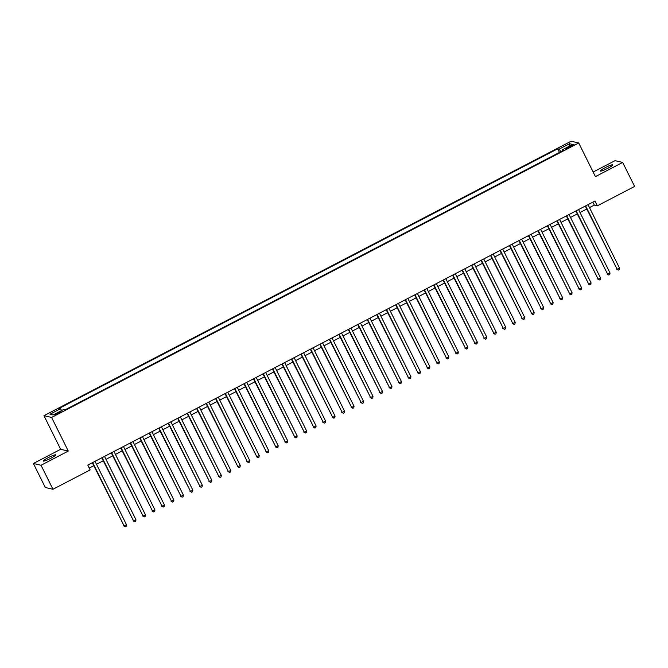 <?xml version="1.0" encoding="UTF-8"?>
<svg xmlns="http://www.w3.org/2000/svg" width="668" height="668" viewBox="0 0 668 668"><rect width="100%" height="100%" fill="white"/><g stroke="black" fill="none" stroke-linecap="round" stroke-linejoin="round"><path stroke-width="1" d="M50.86 458.265A6.922 0.868 -26.4 0 0 55.745 454.883A6.922 0.868 -26.4 0 0 48.221 457.655A6.922 0.868 -26.4 0 0 43.345 461.037A6.922 0.868 -26.4 0 0 50.86 458.265M607.855 168.261A6.922 0.868 -26.4 0 0 612.731 164.879A6.922 0.868 -26.4 0 0 605.216 167.643A6.922 0.868 -26.4 0 0 600.34 171.033A6.922 0.868 -26.4 0 0 607.855 168.261M58.667 413.375A3.457 0.434 -26.4 0 0 61.105 411.688A3.457 0.434 -26.4 0 0 57.348 413.075A3.457 0.434 -26.4 0 0 54.91 414.761A3.457 0.434 -26.4 0 0 58.667 413.375M33.4 463.492L41.032 465.262L68.295 451.067L60.654 449.297L33.4 463.492L45.324 487.506L52.956 489.277L90.172 469.905L87.784 465.103L595.004 201.01L597.384 205.811L634.6 186.439L622.676 162.424L615.044 160.654L593.151 172.043M60.654 449.297L43.963 415.68L571.098 141.215L578.73 142.985L51.603 417.45L43.963 415.68M570.372 145.975L568.284 147.06A3.348 0.426 -26.4 0 0 565.921 148.697A3.348 0.426 -26.4 0 0 569.57 147.361L571.649 146.267A3.348 0.426 -26.4 0 0 574.012 144.63A3.348 0.426 -26.4 0 0 570.372 145.975L570.756 146.743M560.853 151.694L559.124 149.148L557.68 148.814L58.993 408.457L60.437 408.791L50.008 414.227L53.148 414.953L63.577 409.517L65.021 409.86L563.7 150.208L562.256 149.874L562.539 150.818M559.124 149.148L569.553 143.712L572.685 144.438L562.256 149.874M41.032 465.262L52.956 489.277M68.295 451.067L51.603 417.45M578.73 142.985L595.422 176.611L622.676 162.424M589.493 207.598L594.295 205.093L597.384 205.811M89.253 468.051L93.762 465.705M96.493 464.285L103.239 460.77M105.978 459.342L112.725 455.835M115.455 454.407L122.202 450.9M124.933 449.472L131.688 445.957M134.418 444.537L141.165 441.022M143.896 439.602L150.642 436.087M153.381 434.668L160.128 431.152M162.858 429.724L169.605 426.217M172.344 424.79L179.091 421.274M181.821 419.855L188.568 416.339M191.298 414.92L198.045 411.404M200.784 409.985L207.531 406.47M210.261 405.05L217.008 401.535M219.747 400.107L226.494 396.6M229.224 395.172L235.971 391.657M238.701 390.237L245.457 386.722M248.187 385.302L254.934 381.787M257.664 380.368L264.411 376.852M267.15 375.433L273.897 371.917M276.627 370.489L283.374 366.982M286.113 365.555L292.86 362.039M295.59 360.62L302.337 357.104M305.067 355.685L311.814 352.17M314.553 350.75L321.3 347.235M324.03 345.807L330.777 342.3M333.516 340.872L340.262 337.365M342.993 335.937L349.74 332.422M352.47 331.002L359.225 327.487M361.956 326.067L368.703 322.552M371.433 321.133L378.18 317.617M380.919 316.189L387.665 312.682M390.396 311.255L397.143 307.748M399.881 306.32L406.628 302.804M409.359 301.385L416.106 297.87M418.836 296.45L425.583 292.935M428.322 291.515L435.068 288M437.799 286.572L444.546 283.065M447.284 281.637L454.031 278.122M456.762 276.702L463.509 273.187M466.239 271.767L472.994 268.252M475.725 266.833L482.471 263.317M485.202 261.898L491.949 258.382M494.687 256.955L501.434 253.448M504.165 252.02L510.911 248.504M513.642 247.085L520.397 243.569M523.127 242.15L529.874 238.635M532.605 237.215L539.352 233.7M542.09 232.272L548.837 228.765M551.568 227.337L558.314 223.83M561.053 222.402L567.8 218.887M570.53 217.467L577.277 213.952M580.008 212.533L586.763 209.017M592.825 202.145L594.295 205.093M559.467 152.413L557.68 148.814M60.437 408.791L61.623 410.536M569.094 146.317L569.553 143.712M585.293 206.061L617.115 269.254L585.652 205.878M619.486 268.018L619.236 269.596L618.292 270.089L617.115 269.254L619.486 268.018L588.024 204.642M618.292 270.089L616.597 269.129M575.816 211.004L607.638 274.189L576.175 210.812M610.001 272.953L609.759 274.54L608.807 275.032L607.638 274.189L610.001 272.953L578.546 209.577M608.807 275.032L607.12 274.064M566.33 215.939L598.152 279.124L566.698 215.747M600.524 277.888L600.281 279.474L599.33 279.967L598.152 279.124L600.524 277.888L569.061 214.511M599.33 279.967L597.635 279.007M556.853 220.874L588.675 284.059L557.212 220.682M591.046 282.823L590.796 284.409L589.852 284.902L588.675 284.059L591.046 282.823L559.584 219.455M589.852 284.902L588.157 283.942M547.368 225.809L579.189 288.993L547.735 225.625M581.561 287.758L581.319 289.344L580.367 289.837L579.189 288.993L581.561 287.758L550.106 224.39M580.367 289.837L578.68 288.877M537.89 230.744L569.712 293.928L538.249 230.56M572.084 292.701L571.833 294.279L570.889 294.772L569.712 293.928L572.084 292.701L540.621 229.324M570.889 294.772L569.194 293.811M528.413 235.679L560.235 298.872L528.772 235.495M562.598 297.636L562.356 299.214L561.404 299.715L560.235 298.872L562.598 297.636L531.144 234.259M561.404 299.715L559.717 298.746M518.927 240.622L550.749 303.806L519.295 240.43M553.121 302.571L552.879 304.157L551.927 304.65L550.749 303.806L553.121 302.571L521.658 239.194M551.927 304.65L550.232 303.681M509.45 245.557L541.272 308.741L509.809 245.365M543.643 307.505L543.393 309.092L542.449 309.585L541.272 308.741L543.643 307.505L512.181 244.129M542.449 309.585L540.754 308.624M499.965 250.492L531.786 313.676L500.332 250.3M534.158 312.44L533.916 314.027L532.964 314.519L531.786 313.676L534.158 312.44L502.703 249.072M532.964 314.519L531.269 313.559M490.487 255.426L522.309 318.611L490.846 255.243M524.681 317.375L524.43 318.962L523.487 319.454L522.309 318.611L524.681 317.375L493.218 254.007M523.487 319.454L521.791 318.494M481.002 260.361L512.824 323.546L481.369 260.178M515.195 322.318L514.953 323.896L514.001 324.389L512.824 323.546L515.195 322.318L483.741 258.942M514.001 324.389L512.314 323.429M471.525 265.305L503.346 328.489L471.884 265.113M505.718 327.253L505.467 328.831L504.524 329.332L503.346 328.489L505.718 327.253L474.255 263.877M504.524 329.332L502.829 328.364M462.047 270.239L493.869 333.424L462.406 270.047M496.232 332.188L495.99 333.775L495.038 334.267L493.869 333.424L496.232 332.188L464.778 268.812M495.038 334.267L493.351 333.299M452.562 275.174L484.384 338.359L452.929 274.982M486.755 337.123L486.513 338.709L485.561 339.202L484.384 338.359L486.755 337.123L455.292 273.746M485.561 339.202L483.866 338.242M443.084 280.109L474.906 343.294L443.443 279.917M477.278 342.058L477.027 343.644L476.084 344.137L474.906 343.294L477.278 342.058L445.815 278.69M476.084 344.137L474.389 343.177M433.599 285.044L465.421 348.228L433.966 284.86M467.792 347.001L467.55 348.579L466.598 349.072L465.421 348.228L467.792 347.001L436.338 283.624M466.598 349.072L464.911 348.111M424.122 289.979L455.943 353.172L424.481 289.795M458.315 351.936L458.064 353.514L457.121 354.007L455.943 353.172L458.315 351.936L426.852 288.559M457.121 354.007L455.426 353.046M414.644 294.922L446.466 358.106L415.003 294.73M448.829 356.871L448.587 358.449L447.635 358.95L446.466 358.106L448.829 356.871L417.375 293.494M447.635 358.95L445.948 357.981M405.159 299.857L436.981 363.041L405.526 299.665M439.352 361.805L439.11 363.392L438.158 363.885L436.981 363.041L439.352 361.805L407.889 298.429M438.158 363.885L436.463 362.924M395.681 304.792L427.503 367.976L396.041 304.6M429.875 366.74L429.624 368.327L428.681 368.819L427.503 367.976L429.875 366.74L398.412 303.364M428.681 368.819L426.986 367.859M386.196 309.727L418.018 372.911L386.563 309.534M420.389 371.675L420.147 373.262L419.195 373.754L418.018 372.911L420.389 371.675L388.935 308.307M419.195 373.754L417.508 372.794M376.719 314.661L408.54 377.846L377.078 314.478M410.912 376.618L410.661 378.197L409.718 378.689L408.54 377.846L410.912 376.618L379.449 313.242M409.718 378.689L408.023 377.729M367.233 319.596L399.055 382.789L367.6 319.413M401.426 381.553L401.184 383.131L400.232 383.624L399.055 382.789L401.426 381.553L369.972 318.177M400.232 383.624L398.546 382.664M357.756 324.539L389.578 387.724L358.115 324.347M391.949 386.488L391.699 388.075L390.755 388.567L389.578 387.724L391.949 386.488L360.486 323.112M390.755 388.567L389.06 387.599M348.279 329.474L380.1 392.659L348.638 329.282M382.463 391.423L382.221 393.009L381.269 393.502L380.1 392.659L382.463 391.423L351.009 328.046M381.269 393.502L379.583 392.542M338.793 334.409L370.615 397.594L339.16 334.217M372.986 396.358L372.744 397.944L371.792 398.437L370.615 397.594L372.986 396.358L341.523 332.99M371.792 398.437L370.097 397.477M329.316 339.344L361.137 402.528L329.675 339.16M363.509 401.293L363.258 402.879L362.315 403.372L361.137 402.528L363.509 401.293L332.046 337.924M362.315 403.372L360.62 402.412M319.83 344.279L351.652 407.463L320.197 344.095M354.023 406.236L353.781 407.814L352.829 408.307L351.652 407.463L354.023 406.236L322.569 342.859M352.829 408.307L351.143 407.346M310.353 349.214L342.175 412.406L310.712 349.03M344.546 411.171L344.296 412.749L343.352 413.25L342.175 412.406L344.546 411.171L313.083 347.794M343.352 413.25L341.657 412.281M300.876 354.157L332.697 417.341L301.235 353.965M335.06 416.106L334.818 417.692L333.866 418.185L332.697 417.341L335.06 416.106L303.606 352.729M333.866 418.185L332.18 417.216M291.39 359.092L323.212 422.276L291.757 358.9M325.583 421.04L325.341 422.627L324.389 423.12L323.212 422.276L325.583 421.04L294.12 357.664M324.389 423.12L322.694 422.159M281.913 364.027L313.735 427.211L282.272 363.835M316.106 425.975L315.855 427.562L314.912 428.054L313.735 427.211L316.106 425.975L284.643 362.607M314.912 428.054L313.217 427.094M272.427 368.961L304.249 432.146L272.794 368.778M306.62 430.91L306.378 432.497L305.426 432.989L304.249 432.146L306.62 430.91L275.166 367.542M305.426 432.989L303.74 432.029M262.95 373.896L294.772 437.081L263.309 373.713M297.143 435.853L296.893 437.431L295.949 437.924L294.772 437.081L297.143 435.853L265.68 372.477M295.949 437.924L294.254 436.964M253.464 378.839L285.286 442.024L253.832 378.647M287.657 440.788L287.415 442.366L286.463 442.867L285.286 442.024L287.657 440.788L256.203 377.412M286.463 442.867L284.777 441.899M243.987 383.774L275.809 446.959L244.346 383.582M278.18 445.723L277.93 447.31L276.986 447.802L275.809 446.959L278.18 445.723L246.717 382.346M276.986 447.802L275.291 446.834M234.51 388.709L266.332 451.894L234.869 388.517M268.703 450.658L268.452 452.244L267.509 452.737L266.332 451.894L268.703 450.658L237.24 387.281M267.509 452.737L265.814 451.777M225.024 393.644L256.846 456.829L225.392 393.452M259.217 455.593L258.975 457.179L258.023 457.672L256.846 456.829L259.217 455.593L227.763 392.225M258.023 457.672L256.328 456.712M215.547 398.579L247.369 461.763L215.906 398.395M249.74 460.536L249.49 462.114L248.546 462.607L247.369 461.763L249.74 460.536L218.277 397.159M248.546 462.607L246.851 461.646M206.061 403.514L237.883 466.698L206.429 403.33M240.255 465.471L240.012 467.049L239.06 467.542L237.883 466.698L240.255 465.471L208.8 402.094M239.06 467.542L237.374 466.581M196.584 408.457L228.406 471.641L196.943 408.265M230.777 470.406L230.527 471.984L229.583 472.485L228.406 471.641L230.777 470.406L199.314 407.029M229.583 472.485L227.888 471.516M187.107 413.392L218.929 476.576L187.466 413.2M221.292 475.34L221.05 476.927L220.098 477.42L218.929 476.576L221.292 475.34L189.837 411.964M220.098 477.42L218.411 476.459M177.621 418.327L209.443 481.511L177.989 418.135M211.814 480.275L211.572 481.862L210.62 482.354L209.443 481.511L211.814 480.275L180.352 416.899M210.62 482.354L208.925 481.394M168.144 423.261L199.966 486.446L168.503 423.069M202.337 485.21L202.087 486.797L201.143 487.289L199.966 486.446L202.337 485.21L170.874 421.842M201.143 487.289L199.448 486.329M158.658 428.196L190.48 491.381L159.026 428.013M192.852 490.153L192.609 491.731L191.658 492.224L190.48 491.381L192.852 490.153L161.397 426.777M191.658 492.224L189.971 491.264M149.181 433.131L181.003 496.324L149.54 432.947M183.374 495.088L183.124 496.666L182.18 497.159L181.003 496.324L183.374 495.088L151.912 431.712M182.18 497.159L180.485 496.199M139.696 438.074L171.517 501.259L140.063 437.882M173.889 500.023L173.647 501.61L172.695 502.102L171.517 501.259L173.889 500.023L142.434 436.647M172.695 502.102L171.008 501.134M130.218 443.009L162.04 506.194L130.577 442.817M164.411 504.958L164.161 506.544L163.217 507.037L162.04 506.194L164.411 504.958L132.949 441.581M163.217 507.037L161.522 506.077M120.741 447.944L152.563 511.129L121.1 447.752M154.934 509.893L154.684 511.479L153.74 511.972L152.563 511.129L154.934 509.893L123.471 446.525M153.74 511.972L152.045 511.012M111.255 452.879L143.077 516.063L111.623 452.687M145.449 514.828L145.207 516.414L144.255 516.907L143.077 516.063L145.449 514.828L113.994 451.459M144.255 516.907L142.56 515.947M101.778 457.814L133.6 520.998L102.137 457.63M135.971 519.771L135.721 521.349L134.777 521.842L133.6 520.998L135.971 519.771L104.509 456.394M134.777 521.842L133.082 520.881M92.293 462.749L124.114 525.941L92.66 462.565M126.486 524.706L126.244 526.284L125.292 526.785L124.114 525.941L126.486 524.706L95.031 461.329M125.292 526.785L123.605 525.816M568.66 147.812L568.284 147.06"/></g></svg>
